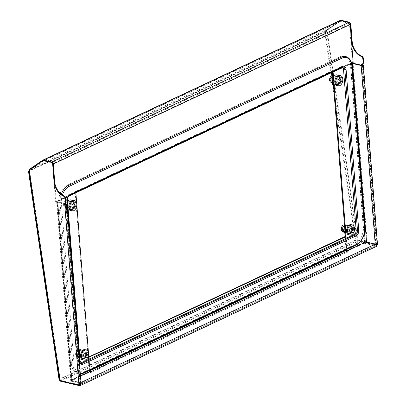 <?xml version="1.0" encoding="UTF-8"?>
<svg xmlns="http://www.w3.org/2000/svg" width="406" height="406" viewBox="0 0 406 406"><rect width="100%" height="100%" fill="white"/><g stroke="black" fill="none" stroke-linecap="round" stroke-linejoin="round"><path stroke-width="0.3" stroke-dasharray="2.03 1.52" d="M338.624 84.407A4.151 2.634 -76.8 0 1 337.371 84.565A4.151 2.634 -76.8 0 1 335.605 80.87A4.151 2.634 -76.8 0 1 338.015 76.643A4.151 2.634 -76.8 0 1 339.269 76.48A4.151 2.634 -76.8 0 1 341.035 80.175A4.151 2.634 -76.8 0 1 338.624 84.407M337.954 84.25A4.151 2.634 -76.8 0 1 336.701 84.407A4.151 2.634 -76.8 0 1 334.935 80.713A4.151 2.634 -76.8 0 1 337.34 76.485A4.151 2.634 -76.8 0 1 338.594 76.323A4.151 2.634 -76.8 0 1 340.365 80.018A4.151 2.634 -76.8 0 1 337.954 84.25M350.368 233.617A4.151 2.634 -76.8 0 1 349.114 233.775A4.151 2.634 -76.8 0 1 347.348 230.08A4.151 2.634 -76.8 0 1 349.759 225.853A4.151 2.634 -76.8 0 1 351.012 225.69A4.151 2.634 -76.8 0 1 352.778 229.39A4.151 2.634 -76.8 0 1 350.368 233.617M349.698 233.46A4.151 2.634 -76.8 0 1 348.444 233.617A4.151 2.634 -76.8 0 1 346.673 229.923A4.151 2.634 -76.8 0 1 349.084 225.695A4.151 2.634 -76.8 0 1 350.337 225.533A4.151 2.634 -76.8 0 1 352.109 229.233A4.151 2.634 -76.8 0 1 349.698 233.46M84.372 358.62A4.151 2.634 -76.8 0 1 83.118 358.782A4.151 2.634 -76.8 0 1 81.352 355.088A4.151 2.634 -76.8 0 1 83.763 350.855A4.151 2.634 -76.8 0 1 85.016 350.698A4.151 2.634 -76.8 0 1 86.782 354.392A4.151 2.634 -76.8 0 1 84.372 358.62M83.702 358.462A4.151 2.634 -76.8 0 1 82.448 358.625A4.151 2.634 -76.8 0 1 80.677 354.93A4.151 2.634 -76.8 0 1 83.088 350.698A4.151 2.634 -76.8 0 1 84.341 350.54A4.151 2.634 -76.8 0 1 86.113 354.235A4.151 2.634 -76.8 0 1 83.702 358.462M72.628 209.41A4.151 2.634 -76.8 0 1 71.375 209.572A4.151 2.634 -76.8 0 1 69.609 205.878A4.151 2.634 -76.8 0 1 72.019 201.645A4.151 2.634 -76.8 0 1 73.273 201.488A4.151 2.634 -76.8 0 1 75.039 205.182A4.151 2.634 -76.8 0 1 72.628 209.41M71.958 209.252A4.151 2.634 -76.8 0 1 70.705 209.415A4.151 2.634 -76.8 0 1 68.934 205.715A4.151 2.634 -76.8 0 1 71.344 201.488A4.151 2.634 -76.8 0 1 72.598 201.33A4.151 2.634 -76.8 0 1 74.369 205.025A4.151 2.634 -76.8 0 1 71.958 209.252M362.959 63.661A2.233 1.543 64.8 0 1 362.172 63.732A0.447 0.31 -115.2 0 0 361.868 64.041M89.279 371.942L88.691 371.805L70.608 380.3L70.674 381.132L88.757 372.637L90.436 373.033L91.314 372.617L90.908 372.525L348.83 251.598L347.15 251.207L365.233 242.707L375.24 245.057A0.447 0.31 64.8 0 1 375.479 245.219L376.479 245.341L376.545 246.173L79.647 385.7M70.674 381.132L80.682 383.482A0.447 0.31 64.8 0 1 80.85 383.568M70.608 380.3L80.616 382.645A1.34 0.924 64.8 0 1 81.022 382.843M347.678 250.507L347.089 250.37L365.167 241.874L366.019 242.072M347.957 252.009L347.891 251.177M376.453 244.27L376.103 243.884L367.136 241.839L353.078 63.24M376.834 246.219L357.29 241.661L60.936 380.929L60.87 380.097A0.893 0.614 64.8 0 1 60.139 379.179L355.95 240.164A0.893 0.614 64.8 0 0 356.681 241.083L356.742 241.915A1.786 1.233 64.8 0 1 355.286 240.078L357.209 240.047L326.652 31.719L327.236 31.445A1.786 0.518 -8.3 0 0 324.744 31.825L325.404 31.907A0.893 0.614 64.8 0 1 325.627 31.216L29.293 170.479L43.224 160.969A0.893 0.614 64.8 0 1 43.285 160.933A0.893 0.614 64.8 0 1 43.599 160.908L51.907 162.857A0.893 0.614 64.8 0 1 52.643 163.846L55.632 201.833L352.494 62.326L353.169 62.483M331.392 72.715L325.404 31.907A0.893 0.259 -8.3 0 1 326.652 31.719L326.439 30.252L327.023 29.978L357.899 240.489L357.316 240.763L357.209 240.047L357.793 239.768L355.286 240.078L324.744 31.825A1.786 1.233 64.8 0 1 325.191 30.445L325.627 31.216L326.155 30.973L340.086 21.462A0.893 0.614 64.8 0 1 340.147 21.427A0.893 0.614 64.8 0 1 340.461 21.401L348.769 23.345A0.893 0.614 64.8 0 1 349.505 24.34L352.494 62.326M54.805 182.964L56.302 201.99L68.487 196.265M343.517 67.015L351.626 63.204M28.983 170.845L29.592 170.921A0.893 0.614 64.8 0 1 29.821 170.231L29.379 169.459A1.786 1.233 64.8 0 0 29.004 169.967M28.912 170.373A1.786 1.233 64.8 0 1 28.983 170.018M28.851 169.708L325.719 30.196L339.649 20.686L42.787 160.197M325.719 30.196L326.155 30.973M376.514 245.26L357.316 240.763M357.899 240.489L377.098 244.991L362.913 64.721M327.023 29.978L341.202 20.3M326.439 30.252L340.573 20.604M350.145 24.243A2.233 1.543 -115.2 0 0 348.774 22.533M60.392 381.188L60.936 380.929A1.786 1.233 64.8 0 1 59.474 379.092L59.043 379.554M357.29 241.661L357.224 240.824L376.479 245.341L80.266 384.543M60.357 380.742L60.327 380.351L357.224 240.824M60.327 380.351L79.495 384.847M375.885 244.711L375.479 245.219M376.042 245.356L376.57 245.66L376.042 245.356M347.15 251.207L347.125 250.878M347.115 250.735L347.089 250.37M365.167 241.874L365.233 242.707M376.129 244.194L376.103 243.884M351.703 63.503A0.893 0.31 -4.5 0 0 351.236 63.63L364.537 232.602M351.652 63.194A1.786 0.619 -4.5 0 0 350.566 63.473L332.768 72.07M346.973 250.7L346.496 250.588L364.618 242.072A1.786 0.619 175.5 0 1 367.136 241.839M343.029 67.487L351.236 63.63M346.496 250.588L345.404 236.662M347.059 249.325L346.186 238.281M348.83 251.598L348.764 250.766M347.551 251.918A1.786 1.233 64.8 0 1 346.079 249.934L345.024 236.576M90.908 372.525A1.786 1.233 64.8 0 1 90.249 372.17M89.833 371.683A1.786 1.233 64.8 0 1 89.437 370.541L346.079 249.934M345.831 238.449L346.704 249.492M88.792 356.991L88.381 357.184L89.437 370.541M89.188 359.056L90.061 370.105M88.381 357.184L88.812 357.285M55.632 201.833L56.302 201.99M91.314 372.617L91.248 371.784M59.748 380.6L60.332 380.326L79.535 384.827L80.134 382.975L71.324 380.853L57.266 202.254L64.305 203.903M66.082 204.391L80.134 382.975L81.022 382.878A1.34 0.467 -4.5 0 0 80.571 382.609L71.908 380.579L57.85 201.98L65.041 203.665M29.019 169.992L29.293 170.479M65.346 204.563L79.535 384.827L78.947 385.101L79.551 384.797M355.286 240.078L59.474 379.092L60.139 379.179L60.23 379.61L29.46 169.82L43.635 160.142M29.46 169.82L28.872 170.094M65.391 203.502A2.233 1.543 64.8 0 1 64.61 203.568A0.447 0.31 -115.2 0 0 64.305 203.878M29.09 171.555L29.674 171.281A0.893 0.259 171.7 0 1 29.374 171.134A0.893 0.259 171.7 0 1 29.592 170.921L60.332 380.326M60.23 379.61L59.641 379.884M88.757 372.637L88.691 371.805M57.266 202.254A1.786 0.619 175.5 0 1 56.657 201.848A1.786 0.619 175.5 0 1 57.094 201.391L75.541 192.951M57.85 201.98A0.893 0.31 175.5 0 1 57.545 201.777A0.893 0.31 175.5 0 1 57.764 201.549L71.821 380.148A0.893 0.31 -4.5 0 0 71.603 380.371A0.893 0.31 -4.5 0 0 71.908 380.579M89.944 371.627L89.269 371.47L71.146 379.991A1.786 0.619 -4.5 0 0 70.71 380.442A1.786 0.619 -4.5 0 0 71.324 380.853M71.821 380.148L80.489 376.073M68.249 196.621L57.764 201.549M89.269 371.47L75.217 192.875M89.833 370.211L88.96 359.163M88.549 353.915L88.462 352.809M76.805 204.705L76.719 203.599M90.436 373.033L90.371 372.195M77.302 350.053A3.375 2.142 103.2 0 0 75.389 353.124A3.375 2.142 103.2 0 0 76.338 356.311A3.375 2.142 103.2 0 0 77.8 356.366A3.375 2.142 103.2 0 0 79.774 352.565A3.375 2.142 103.2 0 0 77.845 349.896A3.375 2.142 103.2 0 0 77.302 350.053M78.937 349.891A3.974 2.522 103.2 0 0 76.683 353.504A3.974 2.522 103.2 0 0 77.805 357.25A3.974 2.522 103.2 0 0 78.322 357.473A3.974 2.522 103.2 0 0 79.525 357.321A3.974 2.522 103.2 0 0 81.829 353.271A3.974 2.522 103.2 0 0 80.139 349.739A3.974 2.522 103.2 0 0 79.576 349.703A3.974 2.522 103.2 0 0 78.937 349.891M80.149 350.175A3.974 2.522 103.2 0 0 77.84 354.22A3.974 2.522 103.2 0 0 79.53 357.757A3.974 2.522 103.2 0 0 80.733 357.605A3.974 2.522 103.2 0 0 83.037 353.555A3.974 2.522 103.2 0 0 81.347 350.018A3.974 2.522 103.2 0 0 80.149 350.175M80.175 350.51A3.618 2.294 103.2 0 0 78.074 355.001A3.618 2.294 103.2 0 0 80.708 357.27A3.618 2.294 103.2 0 0 82.809 352.773A3.618 2.294 103.2 0 0 80.175 350.51M82.794 351.124A3.618 2.294 103.2 0 0 80.692 355.615A3.618 2.294 103.2 0 0 83.326 357.884A3.618 2.294 103.2 0 0 85.427 353.387A3.618 2.294 103.2 0 0 82.794 351.124M82.768 350.789A3.974 2.522 103.2 0 0 80.459 354.834A3.974 2.522 103.2 0 0 82.154 358.371A3.974 2.522 103.2 0 0 83.352 358.219A3.974 2.522 103.2 0 0 85.656 354.169A3.974 2.522 103.2 0 0 83.966 350.632A3.974 2.522 103.2 0 0 82.768 350.789M83.773 351.023A3.974 2.522 103.2 0 0 81.469 355.072A3.974 2.522 103.2 0 0 83.159 358.61A3.974 2.522 103.2 0 0 84.357 358.452A3.974 2.522 103.2 0 0 86.666 354.408A3.974 2.522 103.2 0 0 84.976 350.87A3.974 2.522 103.2 0 0 83.773 351.023M82.205 359.599A5.273 3.349 103.2 0 0 84.453 359.67A5.273 3.349 103.2 0 0 87.539 353.753A5.273 3.349 103.2 0 0 84.56 349.561M77.713 355.301A2.233 1.416 103.2 0 0 79.013 353.027A2.233 1.416 103.2 0 0 78.059 351.038A2.233 1.416 103.2 0 0 77.389 351.124A2.233 1.416 103.2 0 0 76.089 353.398A2.233 1.416 103.2 0 0 77.044 355.387A2.233 1.416 103.2 0 0 77.713 355.301M65.559 200.843A3.375 2.142 103.2 0 0 63.646 203.913A3.375 2.142 103.2 0 0 64.6 207.101A3.375 2.142 103.2 0 0 66.056 207.156A3.375 2.142 103.2 0 0 68.03 203.355A3.375 2.142 103.2 0 0 66.102 200.686A3.375 2.142 103.2 0 0 65.559 200.843M67.193 200.681A3.974 2.522 103.2 0 0 64.94 204.294A3.974 2.522 103.2 0 0 66.061 208.039A3.974 2.522 103.2 0 0 66.579 208.263A3.974 2.522 103.2 0 0 67.782 208.111A3.974 2.522 103.2 0 0 70.086 204.061A3.974 2.522 103.2 0 0 68.396 200.523A3.974 2.522 103.2 0 0 67.832 200.493A3.974 2.522 103.2 0 0 67.193 200.681M68.406 200.965A3.974 2.522 103.2 0 0 66.097 205.01A3.974 2.522 103.2 0 0 67.792 208.547A3.974 2.522 103.2 0 0 68.99 208.395A3.974 2.522 103.2 0 0 71.294 204.345A3.974 2.522 103.2 0 0 69.604 200.808A3.974 2.522 103.2 0 0 68.406 200.965M68.431 201.295A3.618 2.294 103.2 0 0 66.33 205.791A3.618 2.294 103.2 0 0 68.964 208.06A3.618 2.294 103.2 0 0 71.065 203.563A3.618 2.294 103.2 0 0 68.431 201.295M71.05 201.909A3.618 2.294 103.2 0 0 68.949 206.405A3.618 2.294 103.2 0 0 71.583 208.674A3.618 2.294 103.2 0 0 73.684 204.177A3.618 2.294 103.2 0 0 71.05 201.909M71.025 201.579A3.974 2.522 103.2 0 0 68.715 205.624A3.974 2.522 103.2 0 0 70.411 209.161A3.974 2.522 103.2 0 0 71.608 209.009A3.974 2.522 103.2 0 0 73.912 204.959A3.974 2.522 103.2 0 0 72.222 201.422A3.974 2.522 103.2 0 0 71.025 201.579M72.029 201.812A3.974 2.522 103.2 0 0 69.725 205.862A3.974 2.522 103.2 0 0 71.415 209.394A3.974 2.522 103.2 0 0 72.618 209.242A3.974 2.522 103.2 0 0 74.922 205.197A3.974 2.522 103.2 0 0 73.232 201.66A3.974 2.522 103.2 0 0 72.029 201.812M70.461 210.389A5.273 3.349 103.2 0 0 72.71 210.46A5.273 3.349 103.2 0 0 75.795 204.543A5.273 3.349 103.2 0 0 72.816 200.346M65.975 206.086A2.233 1.416 103.2 0 0 67.269 203.812A2.233 1.416 103.2 0 0 66.32 201.828A2.233 1.416 103.2 0 0 65.645 201.914A2.233 1.416 103.2 0 0 64.346 204.188A2.233 1.416 103.2 0 0 65.3 206.172A2.233 1.416 103.2 0 0 65.975 206.086M330.596 82.093A3.375 2.142 103.2 0 0 332.052 82.154A3.375 2.142 103.2 0 0 334.026 78.348A3.375 2.142 103.2 0 0 332.098 75.683M332.418 83.215A3.974 2.522 103.2 0 0 332.575 83.26A3.974 2.522 103.2 0 0 333.778 83.103A3.974 2.522 103.2 0 0 336.082 79.058A3.974 2.522 103.2 0 0 334.392 75.521A3.974 2.522 103.2 0 0 333.828 75.491A3.974 2.522 103.2 0 0 333.189 75.673A3.974 2.522 103.2 0 0 332.753 75.937M334.986 83.387A3.974 2.522 103.2 0 0 337.29 79.343A3.974 2.522 103.2 0 0 335.6 75.805A3.974 2.522 103.2 0 0 334.402 75.958A3.974 2.522 103.2 0 0 332.093 80.007A3.974 2.522 103.2 0 0 333.788 83.54A3.974 2.522 103.2 0 0 334.986 83.387M334.96 83.052A3.618 2.294 103.2 0 0 337.061 78.561A3.618 2.294 103.2 0 0 334.427 76.292A3.618 2.294 103.2 0 0 332.326 80.784A3.618 2.294 103.2 0 0 334.96 83.052M337.579 83.666A3.618 2.294 103.2 0 0 339.68 79.175A3.618 2.294 103.2 0 0 337.046 76.907A3.618 2.294 103.2 0 0 334.945 81.403A3.618 2.294 103.2 0 0 337.579 83.666M337.604 84.001A3.974 2.522 103.2 0 0 339.913 79.957A3.974 2.522 103.2 0 0 338.218 76.419A3.974 2.522 103.2 0 0 337.021 76.572A3.974 2.522 103.2 0 0 334.711 80.621A3.974 2.522 103.2 0 0 336.407 84.154A3.974 2.522 103.2 0 0 337.604 84.001M338.614 84.24A3.974 2.522 103.2 0 0 340.918 80.19A3.974 2.522 103.2 0 0 339.228 76.658A3.974 2.522 103.2 0 0 338.025 76.81A3.974 2.522 103.2 0 0 335.721 80.855A3.974 2.522 103.2 0 0 337.411 84.392A3.974 2.522 103.2 0 0 338.614 84.24M336.457 85.382A5.273 3.349 103.2 0 0 338.705 85.453A5.273 3.349 103.2 0 0 341.791 79.54A5.273 3.349 103.2 0 0 338.812 75.343M331.641 76.912A2.233 1.416 103.2 0 0 330.347 79.185A2.233 1.416 103.2 0 0 331.296 81.17A2.233 1.416 103.2 0 0 331.971 81.083A2.233 1.416 103.2 0 0 333.265 78.81A2.233 1.416 103.2 0 0 332.316 76.825A2.233 1.416 103.2 0 0 331.641 76.912M342.339 231.303A3.375 2.142 103.2 0 0 343.796 231.364A3.375 2.142 103.2 0 0 345.77 227.558A3.375 2.142 103.2 0 0 343.841 224.894M344.161 232.425A3.974 2.522 103.2 0 0 344.318 232.471A3.974 2.522 103.2 0 0 345.521 232.318A3.974 2.522 103.2 0 0 347.825 228.268A3.974 2.522 103.2 0 0 346.135 224.731A3.974 2.522 103.2 0 0 345.572 224.701A3.974 2.522 103.2 0 0 344.933 224.888A3.974 2.522 103.2 0 0 344.496 225.147M346.729 232.597A3.974 2.522 103.2 0 0 349.033 228.553A3.974 2.522 103.2 0 0 347.343 225.015A3.974 2.522 103.2 0 0 346.145 225.168A3.974 2.522 103.2 0 0 343.836 229.217A3.974 2.522 103.2 0 0 345.531 232.755A3.974 2.522 103.2 0 0 346.729 232.597M346.704 232.268A3.618 2.294 103.2 0 0 348.805 227.771A3.618 2.294 103.2 0 0 346.171 225.503A3.618 2.294 103.2 0 0 344.07 229.999A3.618 2.294 103.2 0 0 346.704 232.268M349.322 232.882A3.618 2.294 103.2 0 0 351.423 228.385A3.618 2.294 103.2 0 0 348.79 226.117A3.618 2.294 103.2 0 0 346.688 230.613A3.618 2.294 103.2 0 0 349.322 232.882M349.348 233.211A3.974 2.522 103.2 0 0 351.652 229.167A3.974 2.522 103.2 0 0 349.962 225.629A3.974 2.522 103.2 0 0 348.764 225.782A3.974 2.522 103.2 0 0 346.455 229.832A3.974 2.522 103.2 0 0 348.15 233.369A3.974 2.522 103.2 0 0 349.348 233.211M350.353 233.45A3.974 2.522 103.2 0 0 352.662 229.4A3.974 2.522 103.2 0 0 350.972 225.868A3.974 2.522 103.2 0 0 349.769 226.02A3.974 2.522 103.2 0 0 347.465 230.065A3.974 2.522 103.2 0 0 349.155 233.602A3.974 2.522 103.2 0 0 350.353 233.45M348.201 234.597A5.273 3.349 103.2 0 0 350.449 234.663A5.273 3.349 103.2 0 0 353.535 228.751A5.273 3.349 103.2 0 0 350.556 224.554M343.385 226.122A2.233 1.416 103.2 0 0 342.085 228.395A2.233 1.416 103.2 0 0 343.04 230.38A2.233 1.416 103.2 0 0 343.709 230.293A2.233 1.416 103.2 0 0 345.009 228.02A2.233 1.416 103.2 0 0 344.06 226.035A2.233 1.416 103.2 0 0 343.385 226.122M342.908 67.305A3.573 2.269 103.2 0 0 341.953 66.635A3.573 2.269 103.2 0 0 340.873 66.772L67.863 195.073A3.573 2.269 103.2 0 0 65.787 199.508L78.47 360.629A3.573 2.269 103.2 0 0 79.992 363.01A3.573 2.269 103.2 0 0 80.784 362.979M71.451 363.928A14.286 9.069 103.2 0 0 77.546 373.439A14.286 9.069 103.2 0 0 81.86 372.891L354.869 244.59A14.286 9.069 103.2 0 0 363.172 226.837L350.49 65.716A14.286 9.069 103.2 0 0 344.4 56.201A14.286 9.069 103.2 0 0 340.086 56.754L67.076 185.055A14.286 9.069 103.2 0 0 58.774 202.807L71.451 363.928L72.796 364.243A14.286 9.069 103.2 0 0 78.891 373.759A14.286 9.069 103.2 0 0 83.2 373.205L81.86 372.891M361.589 64.006L362.172 63.732M375.24 245.057L80.682 383.482M80.992 382.467L80.616 382.645M361.741 65.27L375.799 243.869M349.505 24.34L52.643 163.846M348.769 23.345L51.907 162.857M340.461 21.401L43.599 160.908M340.086 21.462L43.224 160.969M325.404 31.907L29.592 170.921M355.95 240.164L333.783 89.026M333.072 84.179L331.834 75.734M59.474 379.092L28.933 170.84L324.744 31.825M362.345 65.224L376.433 244.265M364.618 242.072L350.566 63.473M65.95 204.512L79.987 382.883M66.513 204.01L80.571 382.609M64.61 203.568L64.026 203.842M71.146 379.991L57.094 201.391M78.47 360.629L79.809 360.944A3.573 2.269 103.2 0 0 81.337 363.324L79.992 363.01M65.787 199.508L67.132 199.823L79.809 360.944A0.893 0.31 175.5 0 1 80.119 361.152M62.407 195.027A13.393 8.501 103.2 0 0 61.372 203.005L74.054 364.126A0.893 0.31 175.5 0 1 72.796 364.243L60.113 203.122L58.774 202.807M83.514 373.18A0.893 0.614 64.8 0 1 83.2 373.205L356.214 244.904A14.286 9.069 103.2 0 0 364.517 227.152L351.835 66.031A14.286 9.069 103.2 0 0 345.739 56.515M74.054 364.126A13.393 8.501 103.2 0 0 80.261 373.134M67.863 195.073L69.208 195.387A3.573 2.269 103.2 0 0 67.132 199.823A0.893 0.31 175.5 0 1 67.437 200.031M61.372 203.005A0.893 0.31 175.5 0 1 60.113 203.122A14.286 9.069 103.2 0 1 61.342 194.271M340.873 66.772L342.217 67.086L69.208 195.387A0.893 0.614 -115.2 0 0 69.522 195.357M341.953 66.635L343.298 66.949A3.573 2.269 103.2 0 0 342.217 67.086A0.893 0.614 -115.2 0 0 342.532 67.061M352.139 66.234A0.893 0.31 -4.5 0 0 351.835 66.031L350.49 65.716M364.821 227.355A0.893 0.31 -4.5 0 0 364.517 227.152L363.172 226.837M356.529 244.879A0.893 0.614 64.8 0 1 356.214 244.904L354.869 244.59M336.701 84.407L337.371 84.565M348.444 233.617L349.114 233.775M82.448 358.625L83.118 358.782M70.705 209.415L71.375 209.572M361.431 64.016L362.015 63.742M340.147 21.427L43.285 160.933M79.916 384.766L376.453 245.412M376.24 244.011L377.057 244.417M376.621 244.767L362.477 65.097M29.374 171.134L59.926 379.427M64.453 203.584L63.869 203.858M56.657 201.848L70.71 380.442M57.545 201.777L71.603 380.371M72.598 201.33L73.273 201.488M84.341 350.54L85.016 350.698M350.337 225.533L351.012 225.69M338.594 76.323L339.269 76.48M76.338 356.311L77.805 357.25M78.322 357.473L79.53 357.757M82.758 359.153C80.956 360 79.368 359.3 78.003 357.052C76.891 354.215 77.805 351.611 80.743 349.241C83.017 347.714 86.671 351.215 85.874 353.524C85.767 356.123 84.727 358.001 82.758 359.153M82.154 358.371L83.159 358.61M78.059 351.038L85.585 352.804M77.044 355.387L84.565 357.148M83.966 350.632L84.976 350.87M80.139 349.739L81.347 350.018M77.845 349.896L79.576 349.703M64.6 207.101L66.061 208.039M66.579 208.263L67.792 208.547M71.014 209.943C69.213 210.79 67.629 210.09 66.259 207.836C65.148 205.005 66.066 202.401 69 200.026C71.273 198.504 74.927 202.005 74.131 204.314C74.024 206.913 72.984 208.791 71.014 209.943M70.411 209.161L71.415 209.394M66.32 201.828L73.841 203.589M65.3 206.172L72.821 207.938M72.222 201.422L73.232 201.66M68.396 200.523L69.604 200.808M66.102 200.686L67.832 200.493M332.727 75.612L333.828 75.491M334.392 75.521L335.6 75.805M332.844 77.099L334.996 75.024C336.797 74.176 338.381 74.877 339.751 77.125C340.857 79.962 339.944 82.565 337.01 84.935L335.813 85.265L333.427 84.519M338.218 76.419L339.228 76.658M331.296 81.17L338.817 82.936M332.316 76.825L339.837 78.586M336.407 84.154L337.411 84.392M332.575 83.26L333.788 83.54M344.471 224.822L345.572 224.701M346.135 224.731L347.343 225.015M344.587 226.315L346.739 224.234C348.541 223.386 350.124 224.087 351.494 226.34C352.601 229.172 351.687 231.775 348.754 234.15L347.556 234.48L345.171 233.729M349.962 225.629L350.972 225.868M343.04 230.38L350.561 232.146M344.06 226.035L351.581 227.796M348.15 233.369L349.155 233.602M344.318 232.471L345.531 232.755M77.546 373.439L80.322 373.921"/><path stroke-width="0.61" d="M64.808 203.776A2.233 1.543 -115.2 0 0 65.539 202.152L66.122 201.873A2.233 1.543 64.8 0 1 65.391 203.502L64.808 203.776A2.233 1.543 -115.2 0 1 64.026 203.842A0.447 0.31 -115.2 0 0 64.092 204.68L64.762 204.837L78.947 385.101L81.033 382.954L66.975 204.32A1.34 0.467 175.5 0 1 66.208 204.807A1.34 0.467 175.5 0 1 64.762 204.837M64.305 203.878A0.447 0.31 -115.2 0 0 64.676 204.406L65.95 204.512M361.868 64.041A0.447 0.31 -115.2 0 0 362.238 64.564L362.913 64.721A1.34 0.467 -4.5 0 1 363.37 65.031A1.34 0.467 -4.5 0 1 362.604 65.518A1.34 0.467 -4.5 0 1 361.157 65.549L375.215 244.143L366.547 242.113L352.494 63.514L361.157 65.549M363.106 62.311L363.69 62.037L363.416 58.545L362.827 58.824L363.106 62.311A2.233 1.543 -115.2 0 1 362.375 63.94A2.233 1.543 -115.2 0 1 361.589 64.006A0.447 0.31 -115.2 0 0 361.655 64.838L362.345 65.224M89.279 371.942L90.371 372.195L91.248 371.784L90.842 371.688L347.485 251.081L347.891 251.177L348.764 250.766L347.678 250.507M366.019 242.072L375.174 244.219A1.34 0.924 64.8 0 1 375.885 244.711C376.966 245.671 377.184 246.163 376.545 246.173M351.652 63.194A1.786 0.619 -4.5 0 1 353.078 63.24L361.741 65.27L362.325 64.996M29.019 169.992L28.851 169.708L42.787 160.197A1.786 1.233 64.8 0 1 42.904 160.126A1.786 1.233 64.8 0 1 43.533 160.076L51.841 162.019A1.786 1.233 64.8 0 1 53.313 164.009L54.805 182.964M68.487 196.265L343.517 67.015M351.626 63.204L353.169 62.483L350.18 24.497L53.313 164.009M28.491 171.266L59.043 379.554L59.641 379.884L29.09 171.555A1.786 0.518 171.7 0 1 28.491 171.266A1.786 0.518 171.7 0 1 28.933 170.84A1.786 1.233 64.8 0 1 28.912 170.373M339.649 20.686A1.786 1.233 64.8 0 1 339.766 20.62A1.786 1.233 64.8 0 1 340.395 20.564L348.703 22.513A1.786 1.233 64.8 0 1 350.18 24.497M376.453 244.27L376.514 245.265L377.509 244.696L376.129 244.194A1.34 0.467 175.5 0 1 375.215 244.143M340.573 20.604L341.202 20.3L349.013 22.132A2.233 1.543 64.8 0 1 350.855 24.614L350.271 24.888A2.233 1.543 -115.2 0 0 350.145 24.243M340.614 20.574L348.424 22.406L349.013 22.132M362.827 58.824A2.233 1.543 -115.2 0 0 361.228 56.419A13.393 9.247 64.8 0 1 351.616 42.001L352.2 41.727L350.855 24.614M351.616 42.001L350.271 24.888M348.774 22.533A2.233 1.543 -115.2 0 0 348.424 22.406M352.2 41.727A13.393 9.247 -115.2 0 0 361.812 56.145A2.233 1.543 64.8 0 1 363.416 58.545M363.69 62.037A2.233 1.543 64.8 0 1 362.959 63.661L362.375 63.94M79.495 384.847L79.647 385.7L60.392 381.188L60.357 380.742M80.85 383.568A0.447 0.31 64.8 0 1 80.921 383.645L79.916 384.766M81.022 382.843A1.34 0.924 64.8 0 1 81.327 383.137L80.297 385.573L79.647 385.7M352.494 63.514A0.893 0.31 -4.5 0 0 351.703 63.503M364.537 232.602L365.293 242.23A0.893 0.31 175.5 0 1 366.547 242.113M365.293 242.23L347.171 250.746L347.059 249.325M332.768 72.07L343.029 67.487M345.404 236.662L332.458 72.212M346.186 238.281L333.113 72.151M347.485 251.081A0.893 0.614 64.8 0 1 346.749 250.091L90.107 370.698A0.893 0.614 64.8 0 0 90.842 371.688M90.249 372.17A1.786 1.233 64.8 0 1 89.833 371.683M88.792 356.991L345.024 236.576L345.699 236.734L345.831 238.449M346.704 249.492L346.749 250.091M88.812 357.285L345.699 236.734M89.056 357.341L89.188 359.056M90.061 370.105L90.107 370.698M64.305 203.903L65.929 204.289M65.041 203.665L66.513 204.01A1.34 0.467 175.5 0 1 66.975 204.32M66.122 201.873L65.848 198.387L65.264 198.661A2.233 1.543 -115.2 0 0 63.661 196.26A13.393 9.247 64.8 0 1 54.054 181.842L52.704 164.724A2.233 1.543 -115.2 0 0 50.862 162.243L51.445 161.969A2.233 1.543 64.8 0 1 53.287 164.45L52.704 164.724M65.539 202.152L65.264 198.661M79.551 384.797L78.947 385.101L59.748 380.6L59.641 379.884M29.09 171.555L28.872 170.094L43.051 160.416L50.862 162.243M51.445 161.969L43.635 160.142L43.051 160.416M54.054 181.842L54.637 181.563L53.287 164.45M54.637 181.563A13.393 9.247 -115.2 0 0 64.249 195.981A2.233 1.543 64.8 0 1 65.848 198.387M81.327 383.137L80.921 383.645M80.489 376.073L89.944 371.627L89.833 370.211M75.541 192.951L68.249 196.621M88.96 359.163L88.549 353.915M88.462 352.809L76.805 204.705M76.719 203.599L75.886 193.033M86.935 350.114L84.56 349.561A5.273 3.349 103.2 0 0 83.677 349.81A5.273 3.349 103.2 0 0 80.682 354.631A5.273 3.349 103.2 0 0 82.205 359.599L84.58 360.158A5.273 3.349 103.2 0 0 85.463 359.904A5.273 3.349 103.2 0 0 88.457 355.083A5.273 3.349 103.2 0 0 86.935 350.114A5.273 3.349 103.2 0 0 84.687 350.043A5.273 3.349 103.2 0 0 81.601 355.96A5.273 3.349 103.2 0 0 84.58 360.158M85.24 357.062A2.233 1.416 103.2 0 0 86.534 354.788A2.233 1.416 103.2 0 0 85.585 352.804A2.233 1.416 103.2 0 0 84.91 352.89A2.233 1.416 103.2 0 0 83.616 355.164A2.233 1.416 103.2 0 0 84.565 357.148A2.233 1.416 103.2 0 0 85.24 357.062M75.191 200.904L72.816 200.346A5.273 3.349 103.2 0 0 71.933 200.6A5.273 3.349 103.2 0 0 68.939 205.421A5.273 3.349 103.2 0 0 70.461 210.389L72.836 210.942A5.273 3.349 103.2 0 0 73.719 210.694A5.273 3.349 103.2 0 0 76.719 205.872A5.273 3.349 103.2 0 0 75.191 200.904A5.273 3.349 103.2 0 0 72.943 200.833A5.273 3.349 103.2 0 0 69.857 206.75A5.273 3.349 103.2 0 0 72.836 210.942M73.496 207.852A2.233 1.416 103.2 0 0 74.79 205.578A2.233 1.416 103.2 0 0 73.841 203.589A2.233 1.416 103.2 0 0 73.166 203.675A2.233 1.416 103.2 0 0 71.872 205.949A2.233 1.416 103.2 0 0 72.821 207.938A2.233 1.416 103.2 0 0 73.496 207.852M332.727 75.612L332.098 75.683A3.375 2.142 103.2 0 0 331.555 75.841A3.375 2.142 103.2 0 0 329.642 78.911A3.375 2.142 103.2 0 0 330.596 82.093L332.057 83.037A3.974 2.522 103.2 0 0 332.418 83.215M341.187 75.902L338.812 75.343A5.273 3.349 103.2 0 0 337.934 75.592A5.273 3.349 103.2 0 0 334.935 80.418A5.273 3.349 103.2 0 0 336.457 85.382L338.832 85.94A5.273 3.349 103.2 0 0 339.715 85.691A5.273 3.349 103.2 0 0 342.715 80.865A5.273 3.349 103.2 0 0 341.187 75.902A5.273 3.349 103.2 0 0 338.939 75.831A5.273 3.349 103.2 0 0 335.853 81.743A5.273 3.349 103.2 0 0 338.832 85.94M339.162 78.673A2.233 1.416 103.2 0 0 337.868 80.946A2.233 1.416 103.2 0 0 338.817 82.936A2.233 1.416 103.2 0 0 339.492 82.849A2.233 1.416 103.2 0 0 340.786 80.576A2.233 1.416 103.2 0 0 339.837 78.586A2.233 1.416 103.2 0 0 339.162 78.673M332.753 75.937A3.974 2.522 103.2 0 0 330.895 79.622A3.974 2.522 103.2 0 0 332.057 83.037M344.471 224.822L343.841 224.894A3.375 2.142 103.2 0 0 343.298 225.051A3.375 2.142 103.2 0 0 341.385 228.121A3.375 2.142 103.2 0 0 342.339 231.303L343.801 232.247A3.974 2.522 103.2 0 0 344.161 232.425M352.931 225.112L350.556 224.554A5.273 3.349 103.2 0 0 349.673 224.802A5.273 3.349 103.2 0 0 346.678 229.629A5.273 3.349 103.2 0 0 348.201 234.597L350.576 235.15A5.273 3.349 103.2 0 0 351.459 234.901A5.273 3.349 103.2 0 0 354.458 230.08A5.273 3.349 103.2 0 0 352.931 225.112A5.273 3.349 103.2 0 0 350.682 225.041A5.273 3.349 103.2 0 0 347.597 230.953A5.273 3.349 103.2 0 0 350.576 235.15M350.906 227.883A2.233 1.416 103.2 0 0 349.612 230.156A2.233 1.416 103.2 0 0 350.561 232.146A2.233 1.416 103.2 0 0 351.236 232.059A2.233 1.416 103.2 0 0 352.53 229.786A2.233 1.416 103.2 0 0 351.581 227.796A2.233 1.416 103.2 0 0 350.906 227.883M344.496 225.147A3.974 2.522 103.2 0 0 342.639 228.837A3.974 2.522 103.2 0 0 343.801 232.247M80.784 362.979A3.573 2.269 103.2 0 0 81.068 362.873L82.413 363.187A0.893 0.614 64.8 0 1 83.149 364.177A4.466 2.832 103.2 0 1 79.901 361.381A0.893 0.31 175.5 0 0 80.119 361.152L81.337 363.324A3.573 2.269 103.2 0 0 82.413 363.187L355.423 234.886A3.573 2.269 103.2 0 0 357.498 230.446L344.821 69.324A3.573 2.269 103.2 0 0 343.298 66.949L342.532 67.061A0.893 0.614 -115.2 0 0 342.821 66.406L69.812 194.707A4.466 2.832 103.2 0 0 67.218 200.254L79.901 361.381M81.068 362.873L354.083 234.572A3.573 2.269 103.2 0 0 356.158 230.131L343.476 69.01A3.573 2.269 103.2 0 0 342.908 67.305M64.676 204.406L64.092 204.68M375.174 244.219L80.992 382.467M333.783 89.026L333.072 84.179M331.834 75.734L331.392 72.715M340.395 20.564L43.533 160.076M348.703 22.513L51.841 162.019M376.433 244.265L376.514 245.26M80.266 384.543L79.581 384.868M361.655 64.838L362.238 64.564M63.661 196.26L64.249 195.981M361.228 56.419L361.812 56.145M80.261 373.134A13.393 8.501 103.2 0 0 83.809 372.525A0.893 0.614 64.8 0 1 83.514 373.18L80.322 373.921M342.532 67.061L69.522 195.357C68.162 196.179 67.467 197.737 67.437 200.031A0.893 0.31 175.5 0 1 67.218 200.254M69.522 195.357A0.893 0.614 -115.2 0 0 69.812 194.707M364.603 227.583A0.893 0.31 -4.5 0 0 364.821 227.355C364.943 235.561 362.177 241.397 356.529 244.879A0.893 0.614 64.8 0 0 356.818 244.224A13.393 8.501 103.2 0 0 364.603 227.583L351.921 66.462A13.393 8.501 103.2 0 0 342.167 58.058L69.157 186.359A0.893 0.614 -115.2 0 0 68.416 185.369A14.286 9.069 103.2 0 0 61.342 194.271M69.157 186.359A13.393 8.501 103.2 0 0 62.407 195.027M342.167 58.058A0.893 0.614 -115.2 0 0 341.431 57.068L68.416 185.369L67.076 185.055M351.921 66.462A0.893 0.31 -4.5 0 0 352.139 66.234C351.616 60.93 349.485 57.688 345.739 56.515A14.286 9.069 103.2 0 0 341.431 57.068L340.086 56.754M343.476 69.01L344.821 69.324A0.893 0.31 -4.5 0 0 346.074 69.208A4.466 2.832 103.2 0 0 342.821 66.406M356.158 230.131L357.498 230.446A0.893 0.31 -4.5 0 0 358.757 230.329L346.074 69.208M354.083 234.572L355.423 234.886A0.893 0.614 64.8 0 1 356.163 235.876A4.466 2.832 103.2 0 0 358.757 230.329M356.163 235.876L83.149 364.177M356.818 244.224L83.809 372.525M339.766 20.62L42.904 160.126M80.297 385.573L376.834 246.219M377.509 244.696L363.37 65.031M332.844 77.099L331.88 80.652L332.615 83.57L333.427 84.519M344.587 226.315L343.623 229.862L344.359 232.78L345.171 233.729M67.437 200.031L80.119 361.152M344.4 56.201L345.739 56.515M364.821 227.355L352.139 66.234M356.529 244.879L83.514 373.18"/></g></svg>
